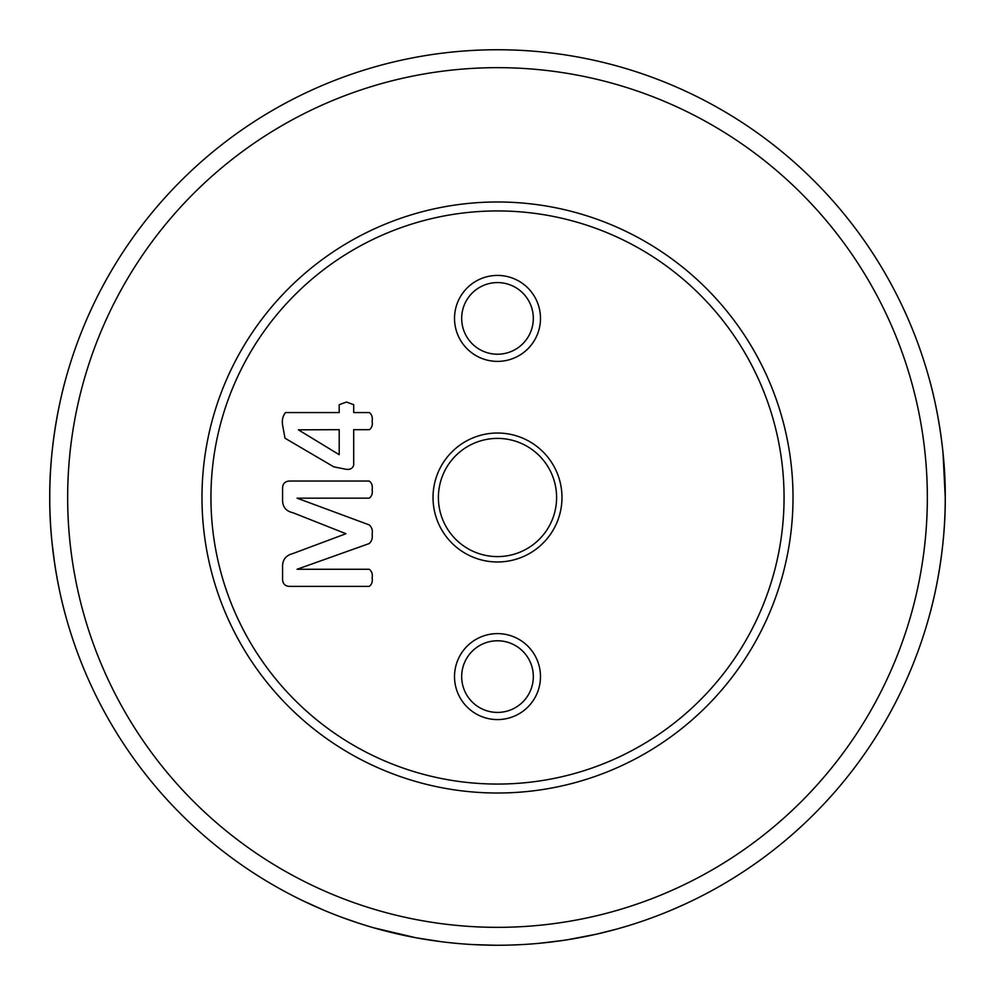 <?xml version="1.0" encoding="UTF-8"?>
<svg xmlns="http://www.w3.org/2000/svg" width="995" height="995" viewBox="0 0 995 995"><rect width="100%" height="100%" fill="white"/><g stroke="black" fill="none" stroke-linecap="round" stroke-linejoin="round"><path stroke-width="1.49" d="M945.25 497.5C945.772 434.23 929.119 378.361 929.492 379.767C929.094 378.249 945.797 434.355 945.25 497.5C945.76 560.844 929.119 616.614 929.492 615.233C929.131 616.601 945.772 560.695 945.25 497.5C945.76 560.844 929.119 616.614 929.492 615.233C929.131 616.601 945.772 560.695 945.25 497.5L942.986 452.476M49.75 497.5C49.228 434.23 65.881 378.361 65.508 379.767C65.906 378.249 49.203 434.355 49.75 497.5C49.228 434.23 65.881 378.361 65.508 379.767C65.906 378.249 49.203 434.355 49.75 497.5C49.24 560.844 65.881 616.614 65.508 615.233C65.869 616.601 49.228 560.695 49.75 497.5M497.5 793.015A295.515 295.515 0 0 1 201.985 497.5A295.515 295.515 0 0 1 497.5 201.985A295.515 295.515 0 0 1 793.015 497.5A295.515 295.515 0 0 1 497.5 793.015M497.5 210.94A286.56 286.56 0 0 0 210.94 497.5A286.56 286.56 0 0 0 497.5 784.06A286.56 286.56 0 0 0 784.06 497.5A286.56 286.56 0 0 0 497.5 210.94M454.516 676.6A42.984 42.984 0 0 1 497.5 633.616A42.984 42.984 0 0 1 540.484 676.6A42.984 42.984 0 0 1 497.5 719.584A42.984 42.984 0 0 1 454.516 676.6M533.32 676.6A35.82 35.82 0 0 0 497.5 640.78A35.82 35.82 0 0 0 461.68 676.6A35.82 35.82 0 0 0 497.5 712.42A35.82 35.82 0 0 0 533.32 676.6M454.516 318.4A42.984 42.984 0 0 1 497.5 275.416A42.984 42.984 0 0 1 540.484 318.4A42.984 42.984 0 0 1 497.5 361.384A42.984 42.984 0 0 1 454.516 318.4M533.32 318.4A35.82 35.82 0 0 0 497.5 282.58A35.82 35.82 0 0 0 461.68 318.4A35.82 35.82 0 0 0 497.5 354.22A35.82 35.82 0 0 0 533.32 318.4M556.603 497.5A59.103 59.103 0 0 0 497.5 438.397A59.103 59.103 0 0 0 438.397 497.5A59.103 59.103 0 0 0 497.5 556.603A59.103 59.103 0 0 0 556.603 497.5M497.5 927.34A429.84 429.84 0 0 0 927.34 497.5A429.84 429.84 0 0 0 497.5 67.66A429.84 429.84 0 0 0 67.66 497.5A429.84 429.84 0 0 0 497.5 927.34M497.5 49.75A447.75 447.75 0 0 1 945.25 497.5A447.75 447.75 0 0 1 497.5 945.25A447.75 447.75 0 0 1 49.75 497.5A447.75 447.75 0 0 1 497.5 49.75M540.136 943.21L563.344 940.387M567.735 939.703L596.055 934.268M596.303 934.218L616.863 929.044M550.223 942.141A447.75 447.75 0 0 0 560.67 940.772M691.189 901.184L688.043 902.689M686.438 903.435L684.995 904.107M668.23 911.42L666.774 912.017M697.159 898.274L695.928 898.883M651.451 917.95L648.23 919.119M632.521 924.405L631.352 924.778M664.871 912.788L663.727 913.248M620.196 928.111L618.666 928.546M617.708 928.808L614.014 929.827M612.572 930.213L608.691 931.221M605.694 931.979L604.649 932.24M603.928 932.414L600.495 933.248M626.775 926.183L618.281 928.646M612.908 930.126L610.01 930.885M586.988 936.22L581.565 937.29M545.024 942.725L543.059 942.924M558.394 941.096L557.772 941.17M556.976 941.282L551.976 941.929M546.031 942.613L544.713 942.75M570.11 939.33L568.68 939.554M567.996 939.666L566.74 939.865M561.852 940.598L557.884 941.158M572.137 938.981L570.769 939.218M509.428 945.088L519.067 944.728M535.459 943.633L534.153 943.745M499.216 945.25L497.935 945.25M561.976 497.5A64.476 64.476 0 0 0 497.5 433.024A64.476 64.476 0 0 0 433.024 497.5A64.476 64.476 0 0 0 497.5 561.976A64.476 64.476 0 0 0 561.976 497.5M339.208 429.678L339.208 454.703L298.388 429.828L339.208 429.678M353.698 404.704L353.698 412.564L369.431 412.564C371.881 414.554 372.777 417.44 372.13 421.221C372.777 424.952 371.881 427.775 369.431 429.678L353.698 429.678L353.698 465.051C352.616 468.595 349.892 469.976 345.526 469.192L333.773 466.842L284.993 438.198L282.58 425.027C281.821 420.027 282.816 415.873 285.54 412.564L339.208 412.564L339.208 404.704L346.509 402.03L353.698 404.704M372.13 489.639C372.752 493.408 371.782 496.256 369.244 498.159L297.07 498.159L369.17 524.887C371.869 527.188 372.851 530.31 372.13 534.265C372.727 538.121 371.732 541.218 369.17 543.568L297.07 569.277L369.244 569.277C371.794 571.192 372.752 574.053 372.13 577.871C372.752 581.677 371.782 584.513 369.232 586.391L289.819 586.391C285.304 586.291 282.891 584.015 282.58 579.563L282.58 567.672C282.194 560.148 285.615 555.446 292.853 553.568L345.962 533.718L292.99 512.748C286.187 511.268 282.717 507.164 282.58 500.448L282.58 488.222C282.704 483.545 285.117 481.157 289.819 481.033L369.232 481.033C371.794 482.936 372.764 485.809 372.13 489.639M482.724 945.001L481.406 944.964L482.724 945.001M324.42 910.45L302.604 900.612M299.619 899.157L298.276 898.485M310.726 904.43L299.992 899.331M321.049 909.02L318.873 908.074M362.08 924.28L354.344 921.743M359.083 923.323L343.573 917.962M344.27 918.211L342.778 917.676M339.059 916.283L335.862 915.052M334.196 914.405L332.666 913.808M373.075 927.614L370.849 926.967M400.687 934.653L396.595 933.733M396.383 933.683L383.262 930.437M389.841 932.116L385.824 931.096M410.089 936.631L408.286 936.27M428.273 939.865L426.047 939.516M423.683 939.118L422.726 938.957M422.589 938.944L417.639 938.074M411.084 936.83L408.721 936.357M435.051 940.872L433.609 940.673M432.937 940.573L431.668 940.387M426.793 939.628L422.838 938.981M416.196 937.812L441.979 941.792M437.079 941.158L435.71 940.971M443.571 941.991L445.971 942.277M467.463 944.243L469.354 944.367M464.093 944.006L466.22 944.155M446.668 942.352L455.847 943.31M452.775 943.011L451.917 942.924M450.71 942.8L447.563 942.452M471.829 944.516L470.548 944.442M467.128 944.218L473.62 944.616M473.048 944.578L472.326 944.541M459.964 943.67L457.202 943.434M473.719 944.616L495.311 945.25M414.243 937.439L415.164 937.613M373.759 927.813L415.885 937.75M460.449 943.72L462.638 943.894M65.508 615.233L64.924 613.094M64.862 612.833L63.12 606.117M57.772 581.876L57.449 580.172M54.588 563.12L52.026 542.598M684.933 904.132L672.011 909.84M387.901 931.631L385.575 931.034M352.305 921.059L351.521 920.785M348.996 919.902L347.939 919.529"/></g></svg>
